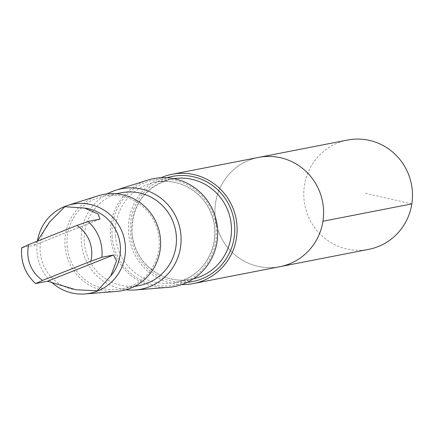 <?xml version="1.0" encoding="UTF-8"?>
<svg xmlns="http://www.w3.org/2000/svg" width="434" height="434" viewBox="0 0 434 434"><rect width="100%" height="100%" fill="white"/><g stroke="black" fill="none" stroke-linecap="round" stroke-linejoin="round"><path stroke-width="0.33" stroke-dasharray="2.17 1.63" d="M215.08 216.11A55.666 54.304 79 0 1 258.588 157.406A55.666 54.304 79 0 0 215.08 216.11A55.666 54.304 79 0 0 279.908 266.677A55.666 54.304 79 0 1 215.08 216.11M347.466 140.057A55.666 54.304 -101 0 0 303.957 198.767A55.666 54.304 -101 0 0 368.791 249.333M37.378 241.125L33.923 245.356L21.7 247.733M49.704 221.915A41.159 40.15 -101 0 0 40.205 251.932A41.159 40.15 -101 0 0 75.977 289.766M161.101 177.707A55.66 54.299 -101 0 0 128.594 232.993A55.66 54.299 -101 0 0 181.944 284.514M147.755 180.088A54.966 53.621 -101 0 0 110.562 236.59A54.966 53.621 -101 0 0 168.68 287.324M107.274 193.868A51.158 49.91 -101 0 0 81.375 242.731A51.158 49.91 -101 0 0 125.996 289.776M121.265 192.772A47.252 46.096 -101 0 0 84.332 242.611A47.252 46.096 -101 0 0 139.368 285.534M67.14 245.964A47.252 46.096 -101 0 0 122.176 288.887A47.252 46.096 -101 0 0 158.367 233.676A47.252 46.096 -101 0 0 104.073 196.13A47.252 46.096 -101 0 0 67.14 245.964M98.203 195.772A49.026 47.827 -101 0 0 65.029 246.17A49.026 47.827 -101 0 0 116.871 291.42M37.438 241.022A45.375 44.263 -101 0 0 37.009 252.067A45.375 44.263 -101 0 0 51.494 282.127M411.817 203.893L365.347 193.287M21.917 247.733A41.159 40.15 -101 0 0 35.778 283.527M166.938 177.761A53.534 52.226 -101 0 0 130.401 232.884A53.534 52.226 -101 0 0 187.331 282.268M173.774 178.656A51.098 49.845 -101 0 0 171.799 178.998A51.098 49.845 -101 0 0 131.865 232.884A51.098 49.845 -101 0 0 191.372 279.295A51.098 49.845 -101 0 0 193.331 278.872M115.417 236.096A51.098 49.845 -101 0 0 174.929 282.507A51.098 49.845 -101 0 0 214.065 222.81A51.098 49.845 -101 0 0 155.356 182.204A51.098 49.845 -101 0 0 115.417 236.096M112.135 236.454A53.534 52.226 -101 0 0 194.014 276.773A53.534 52.226 -101 0 0 186.539 184.379A53.534 52.226 -101 0 0 112.135 236.454M99.657 219.208L33.602 245.454M191.372 279.295C179.915 281.416 168.983 279.708 158.578 274.169C142.873 265 134.008 251.226 131.979 232.852C131.931 204.419 145.2 186.468 171.799 178.998L155.356 182.204C172.455 179.351 187.369 184.076 200.09 196.374C207.419 203.964 212.08 212.991 214.065 223.456C219.316 256.12 195.24 280.266 174.929 282.507L191.372 279.295M122.176 288.887L134.307 286.521M104.073 196.13L116.203 193.759M99.956 219.121L33.923 245.356"/><path stroke-width="0.65" d="M172.097 174.284L258.588 157.406A55.666 54.304 79 0 1 322.549 201.636A55.666 54.304 79 0 1 279.908 266.677L368.791 249.333A55.666 54.304 -101 0 0 412.3 190.618A55.666 54.304 -101 0 0 347.466 140.057L258.588 157.406A55.666 54.304 79 0 1 322.549 201.636A55.666 54.304 79 0 1 279.908 266.677L193.423 283.548A55.66 54.299 -101 0 0 236.058 218.519A55.66 54.299 -101 0 0 172.097 174.284A55.66 54.299 -101 0 0 161.101 177.707M110.806 275.926L116.507 260.937L113.518 255.002L101.833 257.281L90.798 261.246L42.64 280.38L35.778 283.527L47.463 281.248L75.977 289.766L97.39 290.802L110.806 275.926A41.159 40.15 -101 0 0 117.598 234.083A41.159 40.15 -101 0 0 84.532 208.076L64.834 206.709L49.704 221.915L37.378 241.125M21.917 247.733L28.785 244.586L76.943 225.452L87.972 221.486L99.956 219.121L98.176 214.033L84.532 208.076M21.7 247.733C20.539 261.941 25.161 273.876 35.566 283.538L35.778 283.527M181.944 284.514A55.66 54.299 -101 0 0 193.423 283.548M125.996 289.776A51.158 49.91 -101 0 0 135.468 289.95L168.68 287.324A54.966 53.621 -101 0 0 216.68 222.3A54.966 53.621 -101 0 0 147.755 180.088L115.992 190.141A51.158 49.91 -101 0 0 107.274 193.868M135.468 289.95A51.158 49.91 -101 0 0 180.143 229.429A51.158 49.91 -101 0 0 115.992 190.141M134.307 286.521L139.368 285.534A47.252 46.096 -101 0 0 175.558 230.324A47.252 46.096 -101 0 0 121.265 192.772L116.203 193.759M51.494 282.127A45.375 44.263 -101 0 0 84.988 293.943L116.871 291.42A49.026 47.827 -101 0 0 159.685 233.421A49.026 47.827 -101 0 0 98.203 195.772L67.715 205.423A45.375 44.263 -101 0 0 37.438 241.022M84.988 293.943A45.375 44.263 -101 0 0 124.607 240.268A45.375 44.263 -101 0 0 67.715 205.423M322.939 221.237L411.817 203.893M28.785 244.586A32.762 31.959 -101 0 0 27.912 255.311A32.762 31.959 -101 0 0 42.64 280.38M187.331 282.268A53.534 52.226 -101 0 0 233.758 218.964A53.534 52.226 -101 0 0 166.938 177.761M193.331 278.872A51.098 49.845 -101 0 0 230.508 219.599A51.098 49.845 -101 0 0 173.774 178.656M101.833 257.281A41.159 40.15 -101 0 0 87.972 221.486M90.798 261.246A32.762 31.959 -101 0 0 76.943 225.452M113.518 255.002L47.463 281.248"/></g></svg>
